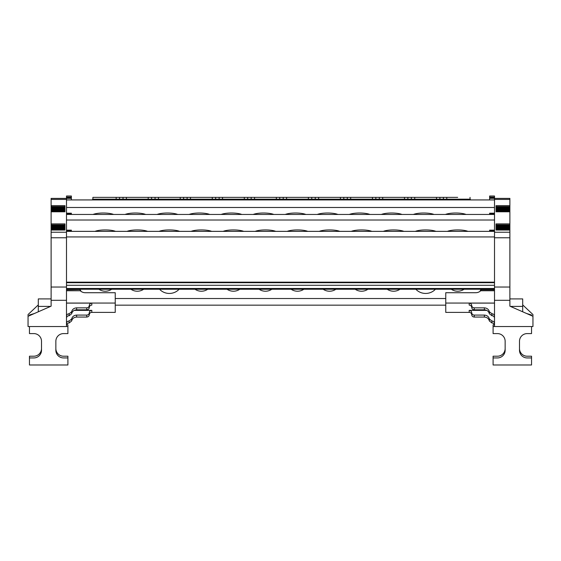 <?xml version="1.0" encoding="UTF-8"?>
<svg xmlns="http://www.w3.org/2000/svg" width="561" height="561" viewBox="0 0 561 561"><rect width="100%" height="100%" fill="white"/><g stroke="black" fill="none" stroke-linecap="round" stroke-linejoin="round"><path stroke-width="0.84" d="M38.302 304.889L28.05 314.56L28.05 326.544L66.493 326.544L66.493 198.349L71.366 198.349L71.366 199.933L94.346 199.933M116.856 199.933L119.556 199.933L116.856 199.933A0.771 0.673 -90 0 1 116.176 199.183L116.148 197.367L92.909 197.367L92.86 199.183L123.013 199.183L123.041 197.367L126.421 197.367L126.393 199.183L155.046 199.183L155.074 197.367L158.461 197.367L158.426 199.183L187.086 199.183L187.115 197.367L190.495 197.367L190.467 199.183L212.289 199.183A0.771 0.673 -90 0 0 212.963 199.933L191.504 199.933M244.294 197.367L247.674 197.367L247.703 199.183L244.323 199.183A0.771 0.673 -90 0 0 245.003 199.933L221.826 199.933A0.771 0.673 -90 0 0 222.5 199.183L244.323 199.183L244.294 197.367L222.535 197.367L222.5 199.183L219.12 199.183L219.148 197.367L215.641 197.367L215.669 199.183L219.12 199.183L219.12 199.933L212.963 199.933M308.368 197.367L311.748 197.367L311.776 199.933L309.076 199.933A0.771 0.673 -90 0 1 308.396 199.183L315.233 199.183L315.261 197.367L318.641 197.367L318.613 199.183L340.436 199.183A0.771 0.673 -90 0 0 341.109 199.933L285.9 199.933A0.771 0.673 -90 0 0 286.573 199.183L308.396 199.183L308.368 197.367L286.608 197.367L286.573 199.183L283.193 199.183L283.228 197.367L279.715 197.367L279.743 199.183L283.193 199.183L283.193 199.933L287.611 199.933M318.641 197.367L340.401 197.367L340.436 199.183L347.273 199.183L347.301 197.367L350.681 197.367L350.653 199.183L372.469 199.183A0.771 0.673 -90 0 0 373.149 199.933L351.691 199.933M350.681 197.367L372.441 197.367L372.469 199.183L379.306 199.183L379.334 197.367L382.721 197.367L382.686 199.183L411.346 199.183L411.374 197.367L414.754 197.367L414.726 199.183L443.379 199.183L443.407 197.367L446.794 197.367L446.759 199.183L457.671 199.183L457.671 199.933L470.847 199.933L425.638 199.933M494.507 289.231L66.5 289.231L66.5 288.487L494.507 288.487M115.573 231.363A12.356 3.198 180 0 0 105.265 229.933A12.356 3.198 180 0 0 94.956 231.363M329.524 197.367L319.693 197.367L329.524 197.367M265.451 197.367L255.62 197.367L265.451 197.367M233.411 197.367L243.243 197.367L233.411 197.367M297.484 197.367L307.316 197.367L297.484 197.367M361.557 197.367L371.389 197.367L361.557 197.367M393.598 197.367L383.766 197.367L393.598 197.367M201.378 197.367L191.546 197.367L201.378 197.367M169.338 197.367L179.169 197.367L169.338 197.367M137.305 197.367L127.473 197.367L137.305 197.367M425.638 197.367L415.806 197.367L425.638 197.367M457.671 197.367L446.794 197.367M92.909 197.367L105.265 197.367M496.043 211.785L496.043 211.097L509.886 211.097L509.886 211.785L496.043 211.785L496.043 205.649L509.886 205.649L509.886 207.346L496.043 207.346M496.043 230.031L496.043 229.344L509.886 229.344L509.886 230.031L496.043 230.031L496.043 223.895L509.886 223.895L509.886 225.599L496.043 225.599M113.638 214.449A12.356 3.198 180 0 0 103.329 213.012A12.356 3.198 180 0 0 93.021 214.449M466.044 214.449A12.356 3.198 180 0 0 455.735 213.012A12.356 3.198 180 0 0 445.427 214.449M387.223 289.231A10.89 10.519 -0 0 0 393.598 291.222A10.89 10.519 -0 0 0 399.972 289.231M323.15 289.231A10.89 10.519 -0 0 0 329.524 291.222A10.89 10.519 -0 0 0 335.899 289.231M259.077 289.231A10.89 10.519 -0 0 0 265.451 291.222A10.89 10.519 -0 0 0 271.819 289.231M415.827 289.231A13.198 12.749 -0 0 0 425.638 293.445A13.198 12.749 -0 0 0 435.441 289.231M451.296 289.231A10.89 10.519 -0 0 0 457.671 291.222A10.89 10.519 -0 0 0 464.045 289.231M98.897 289.231A10.89 10.519 -0 0 0 105.265 291.222A10.89 10.519 -0 0 0 111.639 289.231M130.93 289.231A10.89 10.519 -0 0 0 137.305 291.222A10.89 10.519 -0 0 0 143.672 289.231M159.534 289.231A13.198 12.749 -0 0 0 169.338 293.445A13.198 12.749 -0 0 0 179.148 289.231M195.004 289.231A10.89 10.519 -0 0 0 201.378 291.222A10.89 10.519 -0 0 0 207.745 289.231M227.044 289.231A10.89 10.519 -0 0 0 233.411 291.222A10.89 10.519 -0 0 0 239.785 289.231M291.117 289.231A10.89 10.519 -0 0 0 297.484 291.222A10.89 10.519 -0 0 0 303.859 289.231M355.19 289.231A10.89 10.519 -0 0 0 361.557 291.222A10.89 10.519 -0 0 0 367.932 289.231M64.957 225.599L51.114 225.599L51.114 226.16L64.957 226.16M64.957 207.346L51.114 207.346L51.114 207.914L64.957 207.914M64.957 208.944L51.114 208.944L51.114 209.505L64.957 209.505M64.957 210.529L51.114 210.529L51.114 211.097L64.957 211.097L64.957 211.785L51.114 211.785L51.114 211.097M64.957 227.191L51.114 227.191L51.114 227.752L64.957 227.752M64.957 228.783L51.114 228.783L51.114 229.344L64.957 229.344L64.957 230.031L51.114 230.031L51.114 229.344M494.444 324.812L493.098 324.812L493.098 333.592L497.453 333.592A7.686 7.686 0 0 1 505.145 341.277A7.686 7.686 0 0 0 497.453 333.592A7.686 7.686 0 0 1 505.145 341.277L505.145 350.253A7.686 7.686 0 0 1 497.453 357.939L493.098 357.939L493.098 356.207L497.453 356.207A7.686 7.686 0 0 0 505.145 348.521A7.686 7.686 0 0 1 497.453 356.207M527.186 357.939A7.686 7.686 0 0 1 519.493 350.253A7.686 7.686 0 0 0 527.186 357.939L531.54 357.939L531.54 356.207L527.186 356.207A7.686 7.686 0 0 1 519.493 348.521A7.686 7.686 0 0 0 527.186 356.207M526.583 313.501L531.54 315.009L531.54 315.675M66.5 213.194L66.5 199.933L494.507 199.933L489.634 199.933L489.634 198.349L494.507 198.349L494.507 237.766L509.886 237.766L509.886 306.173L532.95 316.292L532.95 326.544L493.098 326.544M531.54 326.544L531.54 333.592L527.186 333.592A7.686 7.686 0 0 0 519.493 341.277A7.686 7.686 0 0 1 527.186 333.592A7.686 7.686 0 0 0 519.493 341.277L519.493 350.253M531.54 315.009L530.026 315.009M531.54 357.939L531.54 364.987L493.098 364.987L493.098 357.939M497.453 357.939A7.686 7.686 0 0 0 505.145 350.253M66.556 324.812L67.902 324.812L67.902 333.592L63.547 333.592A7.686 7.686 0 0 0 55.855 341.277A7.686 7.686 0 0 1 63.547 333.592A7.686 7.686 0 0 0 55.855 341.277L55.855 350.253A7.686 7.686 0 0 0 63.547 357.939L67.902 357.939L67.902 356.207L63.547 356.207A7.686 7.686 0 0 1 55.855 348.521A7.686 7.686 0 0 0 63.547 356.207M33.814 357.939A7.686 7.686 0 0 0 41.507 350.253A7.686 7.686 0 0 1 33.814 357.939L29.46 357.939L29.46 356.207L33.814 356.207A7.686 7.686 0 0 0 41.507 348.521A7.686 7.686 0 0 1 33.814 356.207M29.46 326.544L29.46 333.592L33.814 333.592A7.686 7.686 0 0 1 41.507 341.277A7.686 7.686 0 0 0 33.814 333.592A7.686 7.686 0 0 1 41.507 341.277L41.507 350.253M51.114 228.783L51.114 227.752M51.114 227.191L51.114 226.581L64.957 226.595M51.114 210.529L51.114 209.926L64.957 209.94M51.114 208.944L51.114 207.914M64.957 229.765L51.114 229.765L64.957 229.779M64.957 211.518L51.114 211.518L64.957 211.525M64.957 209.926L51.114 209.926L51.114 209.505M496.043 207.914L509.886 207.914L509.886 208.944L496.043 208.944M496.043 209.94L509.886 209.94L509.886 210.529L496.043 210.529M496.043 226.595L509.886 226.595L509.886 227.191L496.043 227.191M496.043 227.752L509.886 227.752L509.886 228.783L496.043 228.783M496.043 209.505L509.886 209.505L509.886 208.944M496.043 211.525L509.886 211.525L496.043 211.518M509.886 211.097L509.886 210.529M509.886 227.752L509.886 227.191M496.043 229.779L509.886 229.779L496.043 229.765M509.886 229.344L509.886 228.783M509.886 209.505L509.886 209.926L496.043 209.926M64.957 226.581L51.114 226.581L51.114 226.16M51.114 207.346L51.114 205.649L64.957 205.649L64.957 211.785M51.114 225.599L51.114 223.895L64.957 223.895L64.957 230.031M496.043 226.16L509.886 226.16L509.886 226.581L496.043 226.581M509.886 226.16L509.886 225.599M509.886 207.914L509.886 207.346M145.678 214.449A12.356 3.198 180 0 0 125.054 214.449M177.711 214.449A12.356 3.198 180 0 0 157.094 214.449M209.751 214.449A12.356 3.198 180 0 0 189.127 214.449M241.784 214.449A12.356 3.198 180 0 0 221.167 214.449M273.824 214.449A12.356 3.198 180 0 0 253.2 214.449M305.857 214.449A12.356 3.198 180 0 0 285.24 214.449M337.897 214.449A12.356 3.198 180 0 0 317.274 214.449M369.93 214.449A12.356 3.198 180 0 0 349.314 214.449M401.971 214.449A12.356 3.198 180 0 0 381.347 214.449M434.004 214.449A12.356 3.198 180 0 0 413.387 214.449M71.366 213.257L71.366 214.449M76.626 307.849L76.626 309.812C73.947 310.009 72.285 311.327 71.633 313.753L69.136 315.724L69.136 313.753L71.633 311.783C72.285 309.356 73.947 308.045 76.626 307.849L86.752 307.849C88.28 307.694 89.129 306.909 89.29 305.486C89.451 304.062 90.293 303.27 91.822 303.122L66.493 303.122M91.822 303.122L91.822 305.086C90.293 305.24 89.451 306.026 89.29 307.449C89.129 308.88 88.28 309.665 86.752 309.812L86.752 307.849M89.29 307.449L89.29 305.486M69.136 320.997L71.633 319.034C72.285 316.6 73.947 315.289 76.626 315.093L76.626 317.056C73.947 317.253 72.285 318.571 71.633 320.997L69.136 322.968L69.024 320.997L69.136 322.968M89.29 314.693L89.29 312.729C89.451 311.306 90.293 310.521 91.822 310.366L91.822 312.33C90.293 312.484 89.451 313.269 89.29 314.693C89.129 316.124 88.28 316.909 86.752 317.056L76.626 317.056M86.752 317.056L86.752 315.093C88.28 314.945 89.129 314.153 89.29 312.729M494.507 282.176L66.5 282.176L66.5 282.702L494.507 282.702M66.493 196.013L71.366 196.013L66.493 196.013L66.493 197.83L71.366 197.83L71.366 198.349M66.493 197.135L71.366 197.135L71.366 197.83M489.634 198.349L489.634 197.135L494.507 197.135L494.507 198.349M489.634 197.83L494.507 197.83M445.764 298.522L115.236 298.522M445.764 305.156L115.236 305.156M66.493 230.866L71.366 230.866L71.366 231.363M38.302 298.915L51.114 298.915L38.302 298.915L38.302 311.797M66.493 287.036L51.114 287.036L51.114 306.173L28.05 316.292M51.114 287.036L51.114 237.766L66.493 237.766M51.114 230.031L51.114 237.766M51.114 211.785L51.114 223.895M51.114 198.398L66.493 198.398L51.114 198.398L51.114 205.649M91.226 312.4L115.236 312.4L115.236 292.716L85.258 292.716A7.104 6.865 180 0 1 80.279 290.752L66.493 290.521M80.791 290.521A7.104 6.865 180 0 1 79.767 289.539L66.493 289.539M80.279 290.752L66.493 290.752M66.493 318.087C66.654 316.656 67.502 315.871 69.024 315.724L69.136 315.724M66.493 316.116C66.654 314.693 67.502 313.908 69.024 313.753L69.136 313.753M76.626 309.812L86.752 309.812M86.752 315.093L76.626 315.093M74.248 310.366L91.822 310.366M66.493 303.059L115.236 303.059M494.507 285.29L66.5 285.29L66.5 282.702M71.366 197.135L71.366 196.013M66.493 198.349L66.493 197.83M494.507 197.135L494.507 196.013L489.634 196.013L489.634 197.135M489.634 196.013L494.507 196.013M116.148 197.367L119.528 197.367L119.556 199.933M123.041 197.367L119.528 197.367M159.464 199.933L155.046 199.933L155.046 199.183L158.426 199.183L157.753 199.933L148.889 199.933A0.771 0.673 -90 0 1 148.216 199.183L148.181 197.367L126.421 197.367M148.181 197.367L151.568 197.367L151.596 199.933M155.074 197.367L151.568 197.367M180.93 199.933L183.629 199.933L180.93 199.933A0.771 0.673 -90 0 1 180.249 199.183L180.221 197.367L158.461 197.367M180.221 197.367L183.601 197.367L183.629 199.933M187.115 197.367L183.601 197.367M215.669 199.933L215.669 199.183L212.289 199.183L212.254 197.367L190.495 197.367M212.254 197.367L215.641 197.367M219.148 197.367L222.535 197.367M251.188 197.367L254.568 197.367L254.54 199.183L251.16 199.183L251.16 199.933L245.003 199.933L247.703 199.933L247.703 199.183L251.16 199.183L251.188 197.367L247.674 197.367M255.578 199.933L253.867 199.933A0.771 0.673 -90 0 0 254.54 199.183L276.363 199.183L276.328 197.367L254.568 197.367M276.328 197.367L279.715 197.367M283.228 197.367L286.608 197.367M315.261 197.367L311.748 197.367M340.401 197.367L343.788 197.367L343.816 199.933L347.273 199.933L347.273 199.183L350.653 199.183A0.771 0.673 -90 0 1 349.973 199.933M347.301 197.367L343.788 197.367M372.441 197.367L375.821 197.367L375.849 199.933L383.724 199.933M379.334 197.367L375.821 197.367M393.598 199.933L407.889 199.933L405.182 199.933L404.509 199.183L404.474 197.367L382.721 197.367M404.474 197.367L407.861 197.367L407.889 199.933L414.046 199.933L403.471 199.933M411.374 197.367L407.861 197.367M437.222 199.933A0.771 0.673 -90 0 1 436.542 199.183L436.514 197.367L414.754 197.367M436.514 197.367L439.894 197.367L439.922 199.933L435.511 199.933M443.407 197.367L439.894 197.367M71.366 230.866L71.366 230.164L66.493 230.164M66.493 323.36C66.654 321.937 67.502 321.151 69.024 320.997M69.024 322.968C67.502 323.115 66.654 323.907 66.493 325.331M443.379 199.933L443.379 199.183L446.759 199.183A0.771 0.673 -90 0 1 446.086 199.933M415.764 199.933L411.346 199.933L411.346 199.183L414.726 199.183A0.771 0.673 -90 0 1 414.046 199.933M379.306 199.933L379.306 199.183L382.686 199.183A0.771 0.673 -90 0 1 382.013 199.933M315.233 199.933L315.233 199.183L318.613 199.183A0.771 0.673 -90 0 1 317.94 199.933L319.651 199.933M279.743 199.933L277.036 199.933A0.771 0.673 -90 0 1 276.363 199.183L279.743 199.183L279.743 199.933L283.193 199.933M187.086 199.933L187.086 199.183L190.467 199.183L189.786 199.933M123.013 199.933L123.013 199.183L126.393 199.183A0.771 0.673 -90 0 1 125.713 199.933L127.431 199.933M494.507 323.36C494.346 321.937 493.498 321.151 491.976 320.997L489.367 319.034C488.715 316.6 487.053 315.289 484.374 315.093L474.248 315.093C472.72 314.945 471.871 314.153 471.71 312.729C471.549 311.306 470.707 310.521 469.178 310.366L486.752 310.366M469.178 310.366L469.178 312.33C470.707 312.484 471.549 313.269 471.71 314.693C471.871 316.124 472.72 316.909 474.248 317.056L484.374 317.056C487.053 317.253 488.715 318.571 489.367 320.997L491.976 322.968C493.498 323.115 494.346 323.907 494.507 325.331M471.71 314.693L471.71 312.729M494.507 316.116C494.346 314.693 493.498 313.908 491.976 313.753L489.367 311.783C488.715 309.356 487.053 308.045 484.374 307.849L474.248 307.849C472.72 307.694 471.871 306.909 471.71 305.486C471.549 304.062 470.707 303.27 469.178 303.122L469.178 305.086C470.707 305.24 471.549 306.026 471.71 307.449C471.871 308.88 472.72 309.665 474.248 309.812L484.374 309.812C487.053 310.009 488.715 311.327 489.367 313.753L491.976 315.724C493.498 315.871 494.346 316.656 494.507 318.087M471.71 307.449L471.71 305.486M489.634 231.363L489.634 230.164L494.507 230.164M467.979 231.363A12.356 3.198 180 0 0 447.362 231.363M435.946 231.363A12.356 3.198 180 0 0 415.322 231.363M403.906 231.363A12.356 3.198 180 0 0 383.289 231.363M371.873 231.363A12.356 3.198 180 0 0 351.249 231.363M339.833 231.363A12.356 3.198 180 0 0 319.216 231.363M307.8 231.363A12.356 3.198 180 0 0 287.176 231.363M275.76 231.363A12.356 3.198 180 0 0 255.143 231.363M243.726 231.363A12.356 3.198 180 0 0 223.103 231.363M211.686 231.363A12.356 3.198 180 0 0 191.07 231.363M179.653 231.363A12.356 3.198 180 0 0 159.029 231.363M147.613 231.363A12.356 3.198 180 0 0 126.996 231.363M489.634 214.449L489.634 213.194L494.507 213.194M66.493 214.449L494.5 214.449L494.5 230.164M66.5 285.29L66.5 288.487M522.698 311.797L522.698 298.915L509.886 298.915L522.698 298.915M532.95 316.292L532.95 314.56L522.698 304.889M509.886 205.649L509.886 198.398L494.507 198.398L509.886 198.398M509.886 223.895L509.886 211.785M509.886 237.766L509.886 230.031M494.507 289.539L481.233 289.539A7.104 6.865 180 0 1 480.209 290.521L494.507 290.521M480.209 290.521L480.721 290.752A7.104 6.865 180 0 1 475.742 292.716L445.764 292.716L445.764 312.4L469.774 312.4M494.507 290.752L480.721 290.752M494.507 303.122L469.178 303.122M445.764 303.059L494.507 303.059M494.507 237.766L494.507 326.544M219.12 199.933L223.537 199.933M339.398 199.933L343.816 199.933M371.431 199.933L375.849 199.933M457.671 199.183L470.076 199.183L470.847 199.933L489.634 199.933M494.507 231.363L66.5 231.363L66.5 282.155L494.507 282.155M34.417 313.501L29.46 315.009L29.46 315.675M66.493 326.544L67.902 326.544M29.46 315.009L30.974 315.009M29.46 357.939L29.46 364.987L67.902 364.987L67.902 357.939M63.547 357.939A7.686 7.686 0 0 1 55.855 350.253M509.886 206.658L496.043 206.658M509.886 224.912L496.043 224.912M51.114 228.187L64.957 228.187L51.114 228.18M51.114 208.341L64.957 208.341L51.114 208.334M496.043 208.341L509.886 208.341L496.043 208.334M496.043 228.187L509.886 228.187L496.043 228.18M64.957 207.268L51.114 207.268M64.957 225.515L51.114 225.515M66.493 213.888L71.366 213.888M64.957 206.658L51.114 206.658M64.957 224.912L51.114 224.912M71.633 313.753L71.633 311.783M71.633 320.997L71.633 319.034M509.886 225.515L496.043 225.515M509.886 207.268L496.043 207.268M69.024 313.753L69.024 315.724M38.302 306.404L50.595 306.404M51.114 300.303L66.493 300.303M51.114 232.219L66.493 232.219M51.114 199.421L66.493 199.421M489.367 320.997L489.367 319.034M491.864 320.997L491.864 322.968M474.248 315.093L474.248 317.056M474.248 307.849L474.248 309.812M491.864 313.753L491.864 315.724M489.367 313.753L489.367 311.783M489.634 230.866L494.507 230.866M489.634 213.888L494.507 213.888M494.5 220.017L66.493 220.017M491.976 320.997L491.976 322.968M484.374 317.056L484.374 315.093M491.976 313.753L491.976 315.724M484.374 307.849L484.374 309.812M494.507 289.146L66.5 289.146M66.5 207.486L494.507 207.486M509.886 199.421L494.507 199.421M509.886 232.219L494.507 232.219M509.886 287.036L494.507 287.036M509.886 300.303L494.507 300.303M522.698 306.404L510.405 306.404M66.5 236.931L494.507 236.931M92.86 199.183L92.088 199.933M470.034 197.367L470.076 199.183M71.366 213.194L66.493 213.194"/></g></svg>
